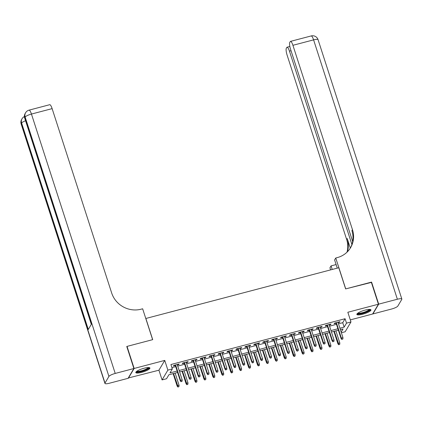 <?xml version="1.0" encoding="UTF-8"?>
<svg xmlns="http://www.w3.org/2000/svg" width="423" height="423" viewBox="0 0 423 423"><rect width="100%" height="100%" fill="white"/><g stroke="black" fill="none" stroke-linecap="round" stroke-linejoin="round"><path stroke-width="0.63" d="M141.636 372.367A7.413 1.639 162.1 0 0 149.916 368.021A7.413 1.639 162.1 0 0 144.084 368.232A7.413 1.639 162.1 0 0 135.804 372.578A7.413 1.639 162.1 0 0 141.636 372.367M362.685 314.231A7.413 1.639 162.1 0 0 370.971 309.89A7.413 1.639 162.1 0 0 365.139 310.101A7.413 1.639 162.1 0 0 356.859 314.448A7.413 1.639 162.1 0 0 362.685 314.231M177.602 372.473L168.888 374.762L166.535 378.738L162.067 379.912L167.878 370.114L172.346 368.941L169.988 372.912L177.137 371.029M128.264 378.003L158.932 370.204L162.067 379.912M350.302 319.883L372.615 314.014L378.432 304.216L347.838 312.259L350.974 321.961L345.163 331.764L341.377 332.758M126.842 346.717L127.032 346.4L134.154 368.454L128.343 378.252M127.032 346.4L152.708 339.648L145.872 318.471L338.791 267.738L345.628 288.914L371.309 282.162L378.432 304.216M177.374 365.012L178.77 364.642L179.162 363.981L173.8 365.393L173.409 366.054L175.365 365.541M186.305 362.659L187.701 362.294L188.092 361.633L182.731 363.04L182.339 363.706L184.296 363.188M195.236 360.311L196.632 359.947L197.023 359.286L191.667 360.692L191.27 361.353L193.226 360.84M204.166 357.964L205.562 357.599L205.953 356.933L200.597 358.344L200.206 359.005L202.157 358.493M213.097 355.616L214.493 355.246L214.884 354.585L209.528 355.997L209.136 356.658L211.088 356.145M222.033 353.268L223.423 352.898L223.82 352.237L218.458 353.649L218.067 354.31L220.018 353.797M230.963 350.916L232.354 350.551L232.75 349.89L227.389 351.296L226.998 351.962L228.954 351.444M239.894 348.568L241.29 348.203L241.681 347.542L236.32 348.949L235.928 349.61L237.885 349.097M248.824 346.22L250.22 345.855L250.612 345.189L245.255 346.601L244.859 347.262L246.815 346.749M257.755 343.873L259.151 343.502L259.542 342.841L254.186 344.253L253.789 344.914L255.746 344.401M266.686 341.525L268.082 341.155L268.473 340.494L263.117 341.906L262.725 342.567L264.676 342.054M275.616 339.172L277.012 338.807L277.409 338.146L272.047 339.553L271.656 340.219L273.607 339.701M284.552 336.824L285.943 336.459L286.339 335.799L280.978 337.205L280.586 337.866L282.538 337.353M293.483 334.477L294.879 334.112L295.27 333.446L289.908 334.857L289.517 335.518L291.473 335.005M302.413 332.129L303.809 331.759L304.2 331.098L298.844 332.51L298.448 333.171L300.404 332.658M311.344 329.781L312.74 329.411L313.131 328.75L307.775 330.157L307.378 330.823L309.335 330.31M320.274 327.428L321.67 327.064L322.062 326.403L316.705 327.809L316.314 328.47L318.265 327.957M329.205 325.081L330.601 324.716L330.998 324.055L325.636 325.461L325.245 326.122L327.196 325.61M338.49 323.812L342.73 322.701L345.083 318.725L170.924 364.526L172.346 368.941M171.918 367.619L175.714 366.619M177.723 366.091L184.645 364.272M186.654 363.743L193.575 361.924M195.585 361.395L202.506 359.576M204.515 359.048L211.437 357.224M213.446 356.695L220.367 354.876M222.382 354.347L229.303 352.528M231.312 351.999L238.234 350.181M240.243 349.652L247.164 347.833M249.173 347.304L256.095 345.48M258.104 344.951L265.025 343.132M267.035 342.604L273.956 340.785M275.97 340.256L282.892 338.437M284.901 337.908L291.822 336.084M293.832 335.555L300.753 333.736M302.762 333.208L309.684 331.389M311.693 330.86L318.614 329.041M320.623 328.512L327.545 326.693M329.559 326.165L336.475 324.341M338.141 322.733L339.532 322.368L339.928 321.702L334.567 323.114L334.175 323.775L336.126 323.262M158.932 370.204L164.748 360.407L134.154 368.454M164.748 360.407L167.878 370.114M345.083 318.725L346.511 323.14L350.974 321.961M341.176 332.129L343.053 328.962L340.378 329.665M338.368 330.194L331.447 332.018M329.438 332.547L322.516 334.366M320.507 334.894L313.586 336.713M311.577 337.242L304.655 339.061M302.641 339.59L295.719 341.409M293.71 341.937L286.789 343.762M284.779 344.29L277.858 346.109M275.849 346.638L268.928 348.457M266.918 348.986L259.997 350.804M257.988 351.333L251.066 353.152M249.052 353.681L242.13 355.505M240.121 356.034L233.2 357.853M231.191 358.381L224.269 360.2M222.26 360.729L215.339 362.548M213.329 363.077L206.408 364.901M204.399 365.43L197.478 367.249M195.463 367.777L188.547 369.596M186.532 370.125L179.611 371.944M339.912 328.227L344.153 327.111L346.511 323.14M179.146 370.5L186.067 368.682M188.076 368.153L194.998 366.334M197.012 365.805L203.934 363.986M205.943 363.457L212.864 361.639M214.873 361.11L221.795 359.286M223.804 358.757L230.725 356.938M232.735 356.409L239.656 354.59M241.665 354.062L248.587 352.243M250.601 351.714L257.522 349.895M259.532 349.366L266.453 347.542M268.462 347.013L275.384 345.194M277.393 344.666L284.314 342.847M286.323 342.318L293.245 340.499M295.254 339.97L302.175 338.151M304.185 337.623L311.106 335.799M313.12 335.27L320.042 333.451M322.051 332.922L328.972 331.103M330.982 330.575L337.903 328.756M342.73 322.701L344.153 327.111M339.368 321.85L339.532 322.368M330.437 324.198L330.601 324.716M321.506 326.551L321.67 327.064M312.571 328.898L312.74 329.411M303.64 331.246L303.809 331.759M294.709 333.594L294.879 334.112M285.779 335.941L285.943 336.459M276.848 338.294L277.012 338.807M267.918 340.642L268.082 341.155M258.987 342.99L259.151 343.502M250.051 345.337L250.22 345.855M241.121 347.685L241.29 348.203M232.19 350.038L232.354 350.551M223.259 352.385L223.423 352.898M214.329 354.733L214.493 355.246M205.398 357.081L205.562 357.599M196.462 359.434L196.632 359.947M187.532 361.781L187.701 362.294M178.601 364.129L178.77 364.642M335.962 322.744L341.065 338.537L341.345 338.062L336.364 322.638M342.011 339.22L342.905 338.987L342.011 339.22L341.345 338.062L342.953 337.639L337.972 322.22M341.065 338.537L341.853 339.489M342.905 338.987L342.953 337.639M338.712 344.782L339.764 344.285L338.712 344.782L337.919 343.836L338.204 343.36L339.812 342.937L335.904 330.844M338.871 344.518L334.297 331.267M337.919 343.836L333.895 331.373M339.812 342.937L339.764 344.285M369.755 309.414A6.414 1.417 -17.9 0 1 365.784 312.216A6.414 1.417 -17.9 0 1 357.567 313.353M358.022 313.02A5.943 1.311 162.1 0 0 365.483 311.719A5.943 1.311 162.1 0 0 369.189 309.409M356.943 314.003A7.365 1.629 162.1 0 0 366.091 312.327A7.365 1.629 162.1 0 0 370.643 309.578M148.7 367.545A6.414 1.417 -17.9 0 1 144.729 370.347A6.414 1.417 -17.9 0 1 136.513 371.484M136.967 371.151A5.943 1.311 162.1 0 0 144.433 369.85A5.943 1.311 162.1 0 0 148.14 367.545M135.889 372.134A7.365 1.629 162.1 0 0 145.041 370.458A7.365 1.629 162.1 0 0 149.589 367.714M371.389 282.405L345.718 288.888L335.746 258.014L337.263 257.612A23.762 22.482 30.7 0 0 350.577 247.682A23.762 22.482 30.7 0 0 352.47 229.684L292.917 45.303A5.705 1.354 -104.7 0 0 290.522 41.375A5.705 1.354 -104.7 0 0 290.263 41.602L289.797 42.379A5.705 1.354 -104.7 0 0 290.564 49.264L352.666 241.517M337.258 268.145L334.609 259.934L335.746 258.014M330.606 269.89L329.935 267.812L331.072 265.887L336.105 264.565M378.696 304.142L372.885 313.94L391.55 309.033A5.705 1.258 162.1 0 0 397.853 306.035L401.781 299.415A5.705 1.258 162.1 0 0 401.85 299.072A5.705 1.258 162.1 0 0 397.366 299.235L378.696 304.142L371.574 282.088M332.224 269.467L331.072 265.887M351.904 244.499L289.448 51.141A5.705 1.354 -104.7 0 0 287.058 47.217A5.705 1.354 -104.7 0 0 286.799 47.439L286.334 48.222A5.705 1.354 -104.7 0 0 287.101 55.101L346.654 239.481A23.762 22.482 30.7 0 1 347.003 252.187M347.415 251.785A23.762 22.482 30.7 0 0 347.22 238.53L350.313 248.111M350.292 248.158A23.762 22.482 30.7 0 0 351.904 230.641L352.47 229.684M133.89 368.523L126.763 346.469L152.624 339.669L142.646 308.79L141.129 309.192A23.762 22.482 -149.3 0 1 111.677 293.007L52.124 108.626L31.45 114.062L115.22 373.435L133.89 368.523L128.074 378.321L109.409 383.233A5.705 1.258 162.1 0 1 104.925 383.397L21.15 124.024A5.705 1.258 -17.9 0 1 21.219 123.68L104.994 383.053A5.705 1.258 162.1 0 0 104.925 383.397M115.22 373.435A5.705 1.258 162.1 0 0 108.923 376.433L104.994 383.053M25.554 120.767A5.705 1.258 -17.9 0 0 21.61 123.019A5.705 5.399 -149.3 0 1 22.065 118.699L21.673 119.365A5.705 5.399 30.7 0 0 21.219 123.68L21.61 123.019L88.291 329.459L91.431 324.161L24.751 117.726L25.147 117.06A5.705 1.258 -17.9 0 1 31.45 114.062A5.705 1.354 -104.7 0 0 29.055 110.139A5.705 5.705 0 0 0 25.602 112.74L25.206 113.406A5.705 5.399 30.7 0 0 24.751 117.726A5.705 1.258 -17.9 0 0 24.687 118.07L91.315 324.356M29.055 110.139L49.729 104.698A5.705 1.354 75.3 0 1 52.124 108.626M327.032 325.097L332.134 340.89L332.415 340.409L327.434 324.991M333.081 341.573L333.974 341.335L333.081 341.573L332.415 340.409L334.022 339.992L329.041 324.568M332.134 340.89L332.922 341.837M333.974 341.335L334.022 339.992M318.101 327.444L323.198 343.238L323.484 342.762L318.503 327.339M324.15 343.92L325.044 343.682L324.15 343.92L323.484 342.762L325.091 342.339L320.111 326.916M323.198 343.238L323.992 344.185M325.044 343.682L325.091 342.339M309.165 329.792L314.268 345.586L314.553 345.11L309.573 329.686M315.214 346.268L316.108 346.035L315.214 346.268L314.553 345.11L316.161 344.687L311.18 329.263M314.268 345.586L315.061 346.532M316.108 346.035L316.161 344.687M300.235 332.14L305.337 347.933L305.623 347.457L300.637 332.034M306.284 348.615L307.177 348.383L306.284 348.615L305.623 347.457L307.23 347.034L302.249 331.611M305.337 347.933L306.13 348.88M307.177 348.383L307.23 347.034M329.781 347.13L330.828 346.633L329.781 347.13L328.988 346.183L329.274 345.707L330.881 345.284L326.974 333.192M329.94 346.865L325.366 333.615M328.988 346.183L324.964 333.721M330.881 345.284L330.828 346.633M320.851 349.483L321.898 348.98L320.851 349.483L320.058 348.531L320.343 348.055L321.951 347.632L318.043 335.539M321.004 349.213L316.436 335.962M320.058 348.531L316.034 336.068M321.951 347.632L321.898 348.98M311.915 351.83L312.967 351.328L311.915 351.83L311.127 350.884L311.407 350.408L313.02 349.985L309.113 337.887M312.074 351.566L307.505 338.31M311.127 350.884L307.103 338.416M313.02 349.985L312.967 351.328M302.984 354.178L304.037 353.676L302.984 354.178L302.196 353.231L302.477 352.756L304.084 352.333L300.182 340.24M303.143 353.914L298.575 340.663M302.196 353.231L298.167 340.769M304.084 352.333L304.037 353.676M291.304 334.493L296.407 350.281L296.687 349.805L291.706 334.387M297.353 350.963L298.247 350.73L297.353 350.963L296.687 349.805L298.294 349.382L293.313 333.964M296.407 350.281L297.195 351.233M298.247 350.73L298.294 349.382M294.054 356.526L295.106 356.029L294.054 356.526L293.266 355.579L293.546 355.103L295.154 354.68L291.246 342.588M294.212 356.261L289.639 343.011M293.266 355.579L289.237 343.116M295.154 354.68L295.106 356.029M282.374 336.84L287.476 352.634L287.756 352.158L282.776 336.734M288.423 353.316L289.316 353.078L288.423 353.316L287.756 352.158L289.364 351.735L284.383 336.311M287.476 352.634L288.264 353.58M289.316 353.078L289.364 351.735M285.123 358.873L286.175 358.376L285.123 358.873L284.33 357.927L284.616 357.451L286.223 357.028L282.315 344.935M285.282 358.609L280.708 345.358M284.33 357.927L280.306 345.464M286.223 357.028L286.175 358.376M273.443 339.188L278.546 354.982L278.826 354.506L273.845 339.082M279.492 355.664L280.386 355.426L279.492 355.664L278.826 354.506L280.433 354.083L275.452 338.659M278.546 354.982L279.333 355.928M280.386 355.426L280.433 354.083M276.193 361.226L277.239 360.724L276.193 361.226L275.399 360.28L275.685 359.799L277.292 359.376L273.385 347.283M276.351 360.962L271.778 347.706M275.399 360.28L271.376 347.812M277.292 359.376L277.239 360.724M264.512 341.535L269.61 357.329L269.895 356.853L264.914 341.43M270.561 358.011L271.455 357.779L270.561 358.011L269.895 356.853L271.503 356.43L266.522 341.007M269.61 357.329L270.403 358.276M271.455 357.779L271.503 356.43M267.262 363.574L268.309 363.071L267.262 363.574L266.469 362.627L266.754 362.151L268.362 361.728L264.454 349.636M267.415 363.309L262.847 350.054M266.469 362.627L262.445 350.165M268.362 361.728L268.309 363.071M255.582 343.883L260.679 359.677L260.965 359.201L255.984 343.777M261.631 360.359L262.519 360.126L261.631 360.359L260.965 359.201L262.572 358.778L257.591 343.354M260.679 359.677L261.472 360.623M262.519 360.126L262.572 358.778M258.331 365.921L259.378 365.424L258.331 365.921L257.538 364.975L257.824 364.499L259.431 364.076L255.524 351.984M258.485 365.657L253.916 352.407M257.538 364.975L253.514 352.512M259.431 364.076L259.378 365.424M246.646 346.236L251.748 362.03L252.034 361.549L247.053 346.13M252.695 362.712L253.589 362.474L252.695 362.712L252.034 361.549L253.641 361.126L248.661 345.707M251.748 362.03L252.542 362.976M253.589 362.474L253.641 361.126M249.396 368.269L250.448 367.772L249.396 368.269L248.608 367.323L248.888 366.847L250.495 366.424L246.593 354.331M249.554 368.005L244.986 354.754M248.608 367.323L244.584 354.86M250.495 366.424L250.448 367.772M237.715 348.584L242.818 364.377L243.098 363.902L238.117 348.478M243.764 365.06L244.658 364.822L243.764 365.06L243.098 363.902L244.706 363.479L239.725 348.055M242.818 364.377L243.606 365.324M244.658 364.822L244.706 363.479M240.465 370.617L241.517 370.12L240.465 370.617L239.677 369.67L239.957 369.194L241.565 368.771L237.663 356.679M240.624 370.352L236.05 357.102M239.677 369.67L235.648 357.208M241.565 368.771L241.517 370.12M228.785 350.931L233.887 366.725L234.168 366.249L229.187 350.826M234.834 367.407L235.727 367.175L234.834 367.407L234.168 366.249L235.775 365.826L230.794 350.403M233.887 366.725L234.675 367.672M235.727 367.175L235.775 365.826M231.534 372.97L232.587 372.467L231.534 372.97L230.746 372.023L231.027 371.542L232.634 371.119L228.727 359.027M231.693 372.705L227.119 359.45M230.746 372.023L226.717 359.555M232.634 371.119L232.587 372.467M219.854 353.279L224.957 369.073L225.237 368.597L220.256 353.173M225.903 369.755L226.797 369.522L225.903 369.755L225.237 368.597L226.844 368.174L221.864 352.75M224.957 369.073L225.745 370.019M226.797 369.522L226.844 368.174M222.604 375.317L223.656 374.815L222.604 375.317L221.811 374.371L222.096 373.895L223.704 373.472L219.796 361.379M222.762 375.053L218.189 361.802M221.811 374.371L217.787 361.908M223.704 373.472L223.656 374.815M210.924 355.627L216.021 371.42L216.306 370.945L211.326 355.521M216.973 372.103L217.866 371.87L216.973 372.103L216.306 370.945L217.914 370.522L212.933 355.098M216.021 371.42L216.814 372.367M217.866 371.87L217.914 370.522M213.673 377.665L214.72 377.168L213.673 377.665L212.88 376.719L213.166 376.243L214.773 375.82L210.866 363.727M213.827 377.401L209.258 364.15M212.88 376.719L208.856 364.256M214.773 375.82L214.72 377.168M201.993 357.98L207.09 373.773L207.376 373.292L202.395 357.874M208.042 374.455L208.93 374.218L208.042 374.455L207.376 373.292L208.983 372.869L204.002 357.451M207.09 373.773L207.883 374.72M208.93 374.218L208.983 372.869M204.743 380.013L205.79 379.516L204.743 380.013L203.949 379.066L204.235 378.59L205.842 378.167L201.935 366.075M204.896 379.748L200.328 366.498M203.949 379.066L199.926 366.604M205.842 378.167L205.79 379.516M193.057 360.327L198.16 376.121L198.445 375.645L193.464 360.222M199.106 376.803L200 376.565L199.106 376.803L198.445 375.645L200.053 375.222L195.072 359.799M198.16 376.121L198.953 377.067M200 376.565L200.053 375.222M195.807 382.366L196.859 381.863L195.807 382.366L195.019 381.414L195.299 380.938L196.906 380.515L193.004 368.422M195.965 382.096L191.397 368.845M195.019 381.414L190.995 368.951M196.906 380.515L196.859 381.863M184.127 362.675L189.229 378.469L189.509 377.993L184.528 362.569M190.176 379.151L191.069 378.918L190.176 379.151L189.509 377.993L191.122 377.57L186.136 362.146M189.229 378.469L190.022 379.415M191.069 378.918L191.122 377.57M186.876 384.713L187.928 384.211L186.876 384.713L186.088 383.767L186.369 383.286L187.976 382.868L184.074 370.77M187.035 384.449L182.466 371.193M186.088 383.767L182.059 371.299M187.976 382.868L187.928 384.211M175.196 365.023L180.298 380.816L180.579 380.34L175.598 364.917M181.245 381.498L182.139 381.266L181.245 381.498L180.579 380.34L182.186 379.917L177.205 364.494M180.298 380.816L181.086 381.763M182.139 381.266L182.186 379.917M177.946 387.061L178.998 386.559L177.946 387.061L177.158 386.114L177.438 385.639L179.045 385.216L175.138 373.123M178.104 386.796L173.53 373.546M177.158 386.114L173.129 373.652M179.045 385.216L178.998 386.559M347.22 238.53L346.654 239.481M397.366 299.235L313.591 39.868L292.917 45.303M291.04 50.723L289.448 51.141M313.591 39.868A5.705 1.258 -17.9 0 1 318.075 39.704A5.705 5.705 0 0 0 311.196 35.939A5.705 1.354 75.3 0 1 313.591 39.868M108.923 376.433L25.147 117.06A5.705 5.399 -149.3 0 1 25.602 112.74M289.85 46.482L287.058 47.217M401.85 299.072L318.075 39.704M311.196 35.939L290.522 41.375M24.412 116.515A5.705 5.705 0 0 0 22.065 118.699M21.673 119.365A5.705 5.705 0 0 0 21.15 124.024M25.206 113.406A5.705 5.705 0 0 0 24.687 118.07"/></g></svg>

